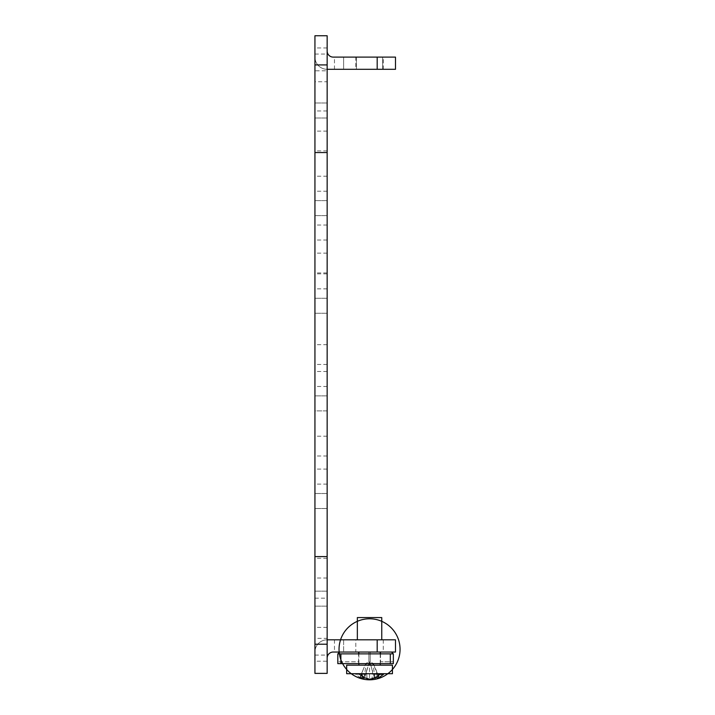 <?xml version="1.0" encoding="UTF-8"?>
<svg xmlns="http://www.w3.org/2000/svg" width="715" height="715" viewBox="0 0 715 715"><rect width="100%" height="100%" fill="white"/><g stroke="black" fill="none" stroke-linecap="round" stroke-linejoin="round"><path stroke-width="0.54" stroke-dasharray="3.58 2.68" d="M380.326 653.868L358.778 653.868L380.326 653.868M393.348 653.868L390.301 653.868L390.301 663.627L393.348 663.627L337.82 663.627L337.82 653.868L358.778 653.868L337.82 653.868L340.876 653.868L340.876 663.627L337.82 663.627L337.82 661.795L337.82 663.627L358.778 663.627L358.572 661.795L337.82 661.795L358.572 661.795L358.572 652.035L343.62 652.035L358.572 652.035M393.348 663.627L380.326 663.627L380.532 652.035L391.65 652.16M327.148 639.827A12.2 12.2 0 0 0 315.333 648.988L314.94 652.035A12.2 12.2 0 0 1 327.148 639.827L343.62 639.827L343.62 652.035L333.244 652.035A6.104 6.104 0 0 0 327.148 658.14L327.148 638.334L314.94 638.334L314.94 661.187L327.148 661.187L327.148 673.387L314.94 673.387L314.94 661.187M391.516 652.035L380.532 652.035L380.532 661.795L393.348 661.795L380.532 661.795L380.326 663.627L370.209 663.627L370.209 665.156L368.886 665.156L370.209 665.156L370.209 652.035L370.209 663.627L368.886 663.627L368.886 665.156L368.886 652.035L368.886 663.627L358.778 663.627L358.572 661.795M390.301 653.868L340.876 653.868M390.301 663.627L340.876 663.627M364.033 677.766L366.321 663.207L369.557 661.491L369.557 679.25L369.557 661.491L373.373 663.556L370.218 663.556L372.649 671.054L372.023 678.714L372.649 671.054L374.428 677.766L379.37 677.766L375.312 679.25M374.428 677.766L370.218 663.556L369.557 663.207L373.373 663.556L376.51 671.054L377.037 676.774M361.978 677.766L362.594 671.054L365.731 663.556L359.734 677.757L360.271 677.766L361.531 674.308L364.981 674.308L363.721 677.766L364.677 677.766L368.886 663.556L365.731 663.556L368.886 663.556L366.455 671.054L367.081 678.714L366.455 671.054L364.677 677.766L367.081 678.714M375.08 677.766L372.783 663.207L379.37 677.757L376.51 671.054L377.216 678.714M374.124 674.308L380.049 674.308L374.124 674.308L375.384 677.766M377.574 674.308L378.172 675.943M378.333 673.7L351.244 673.7L378.333 673.7M361.888 678.714L359.734 677.766L362.594 671.054L361.888 678.714L363.792 679.25M364.981 674.308L359.055 674.308L363.721 677.766M359.055 674.308L355.596 674.308L360.271 677.766M346.668 673.7L392.437 673.7M346.668 665.156L392.437 665.156M374.669 665.156L358.876 665.156L374.669 665.156M364.435 652.035L380.228 652.035L364.435 652.035M357.348 617.563L381.756 617.563M375.402 639.827L357.348 639.827L375.402 639.827M361.531 674.308L355.596 674.308M327.148 409.972L327.148 395.887L327.148 410.884L327.148 396.798L327.148 410.884L314.94 410.884L314.94 395.887L314.94 410.884L314.94 395.887L314.94 410.884L327.148 410.884L327.148 409.972M327.148 81.76L327.148 70.803L314.94 70.803L314.94 81.76L327.148 81.76L327.148 638.334M327.148 70.803L327.148 35.75L314.94 35.75L314.94 70.803M327.148 658.14L327.148 661.187M327.148 592.056L327.148 606.15L327.148 592.056M327.148 559.452L327.148 578.024L327.148 559.452M327.148 363.247L327.148 344.684L327.148 363.247M327.148 437.419L327.148 455.991L327.148 437.419M327.148 132.329L327.148 150.901L327.148 132.329M327.148 254.361L327.148 272.933L327.148 254.361M327.148 494.431L327.148 508.517L327.148 494.431M327.148 470.023L327.148 484.109L327.148 470.023M327.148 372.39L327.148 386.484L327.148 372.39M327.148 299.174L327.148 313.259L327.148 299.174M327.148 274.766L327.148 288.851L327.148 274.766M327.148 201.541L327.148 215.626L327.148 201.541M327.148 225.949L327.148 240.034L327.148 225.949M327.148 177.132L327.148 191.218L327.148 177.132M327.148 103.916L327.148 118.002L327.148 103.916M314.94 81.76L314.94 638.334M314.94 605.23L314.94 591.144L314.94 605.23M314.94 576.817L314.94 558.245L314.94 576.817M314.94 345.89L314.94 364.462L314.94 345.89M314.94 454.776L314.94 436.204L314.94 454.776M314.94 149.685L314.94 131.113L314.94 149.685M314.94 271.727L314.94 253.155L314.94 271.727M314.94 507.596L314.94 493.511L314.94 507.596M314.94 483.188L314.94 469.103L314.94 483.188M314.94 385.564L314.94 371.478L314.94 385.564M314.94 312.339L314.94 298.253L314.94 312.339M314.94 287.931L314.94 273.845L314.94 287.931M314.94 214.715L314.94 200.62L314.94 214.715M314.94 239.114L314.94 225.028L314.94 239.114M314.94 190.306L314.94 176.221L314.94 190.306M314.94 117.081L314.94 102.996L314.94 117.081M314.94 655.083L327.148 655.083M314.94 54.054L327.148 54.054M315.333 60.158L314.94 57.111A12.2 12.2 0 0 0 327.148 69.31A12.2 12.2 0 0 1 315.333 60.158L314.94 60.158M327.148 69.31L343.62 69.31L343.62 57.111L333.244 57.111A6.104 6.104 0 0 1 327.148 51.006M383.285 69.31L383.285 57.111L395.484 57.111L395.484 69.31L343.62 69.31L343.62 57.111L355.82 57.111L355.82 69.31M383.285 57.111L355.82 57.111M382.668 57.111L356.436 57.111L382.668 57.111L382.668 69.31L356.436 69.31L382.668 69.31L382.668 57.111M356.436 57.111L356.436 69.31L356.436 57.111M355.82 639.827L343.62 639.827L343.62 652.035L395.484 652.035L395.484 639.827L355.82 639.827L355.82 652.035M370.209 652.035L368.886 652.035L370.209 652.035M337.82 653.868L337.82 663.627M327.148 627.386L314.94 627.386M314.94 598.178L327.148 598.178M327.148 110.968L314.94 110.968M327.148 47.95L314.94 47.95M334.468 69.31L334.468 57.111M334.468 639.827L334.468 652.035M383.285 639.827L383.285 652.035M358.876 653.868L358.876 663.627M380.228 653.868L380.228 663.627M327.148 395.887L314.94 395.887L327.148 395.887M327.148 591.144L314.94 591.144L327.148 591.144M327.148 606.15L314.94 606.15L327.148 606.15M327.148 558.245L314.94 558.245M327.148 578.024L314.94 578.024M327.148 364.462L314.94 364.462M327.148 344.684L314.94 344.684M327.148 436.204L314.94 436.204M327.148 455.991L314.94 455.991M327.148 131.113L314.94 131.113M327.148 150.901L314.94 150.901M327.148 253.155L314.94 253.155M327.148 272.933L314.94 272.933M327.148 493.511L314.94 493.511L327.148 493.511M327.148 508.517L314.94 508.517L327.148 508.517M327.148 469.103L314.94 469.103M327.148 484.109L314.94 484.109M327.148 371.478L314.94 371.478M327.148 386.484L314.94 386.484M327.148 298.253L314.94 298.253L327.148 298.253M327.148 313.259L314.94 313.259L327.148 313.259M327.148 273.845L314.94 273.845M327.148 288.851L314.94 288.851M327.148 200.62L314.94 200.62L327.148 200.62M327.148 215.626L314.94 215.626L327.148 215.626M327.148 225.028L314.94 225.028M327.148 240.034L314.94 240.034M327.148 176.221L314.94 176.221M327.148 191.218L314.94 191.218M327.148 102.996L314.94 102.996L327.148 102.996M327.148 118.002L314.94 118.002L327.148 118.002"/><path stroke-width="1.07" d="M390.301 653.868L337.82 653.868L337.82 663.627L393.348 663.627L393.348 653.868L390.301 653.868L390.301 663.627M380.326 653.868L380.532 652.035L380.326 653.868M391.516 652.035L393.348 653.868L393.348 663.627L393.348 653.868L391.516 652.035M358.778 653.868L358.572 652.035L358.778 653.868M339.652 652.035L337.82 653.868L339.652 652.035M367.081 678.714L369.557 679.25L372.023 678.714L369.557 679.25L364.677 677.766L359.734 677.766L361.888 678.714L361.978 677.766M377.037 676.774L377.216 678.714L375.312 679.25L375.08 677.766M377.216 678.714L379.37 677.766L378.834 677.766L378.172 675.943M380.049 674.308L383.508 674.308L380.049 674.308L375.384 677.766L372.023 678.714L374.428 677.766M383.508 674.308L378.834 677.766M351.244 673.7A30.513 30.513 0 0 0 363.792 679.25L364.033 677.766M363.792 679.25L361.888 678.714M392.437 673.7L346.668 673.7L346.668 665.156L392.437 665.156L392.437 673.7M381.756 639.827L381.756 617.563L357.348 617.563L357.348 639.827M327.148 64.922L314.94 64.922L314.94 35.75L327.148 35.75L327.148 673.387L314.94 673.387L314.94 644.215L327.148 644.215M327.148 556.601L314.94 556.601L314.94 644.215M314.94 556.601L314.94 152.545L327.148 152.545M314.94 64.922L314.94 152.545M377.18 69.31L377.18 57.111L395.484 57.111L395.484 69.31L327.148 69.31M377.18 57.111L333.244 57.111A6.104 6.104 0 0 1 327.148 51.006M327.148 639.827L395.484 639.827L395.484 652.035L333.244 652.035A6.104 6.104 0 0 0 327.148 658.14M340.876 653.868L340.876 663.627M360.78 673.7A30.513 14.631 90 0 0 364.301 677.766M377.18 639.827L377.18 652.035M375.312 679.25A30.513 30.513 0 0 0 392.624 629.325A30.513 30.513 0 0 0 340.724 639.29A30.513 30.513 0 0 0 387.861 673.7M358.876 652.035L358.876 653.868M358.876 663.627L358.876 665.156M380.228 652.035L380.228 653.868M380.228 663.627L380.228 665.156"/></g></svg>
